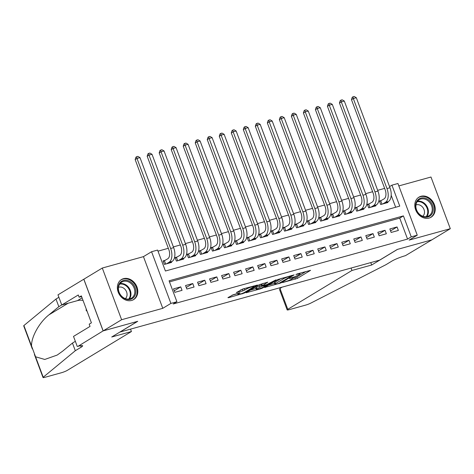 <?xml version="1.0" encoding="UTF-8"?>
<svg xmlns="http://www.w3.org/2000/svg" width="474" height="474" viewBox="0 0 474 474"><rect width="100%" height="100%" fill="white"/><g stroke="black" fill="none" stroke-linecap="round" stroke-linejoin="round"><path stroke-width="0.71" d="M282.593 282.563L297.346 278.404L310.583 270.322L297.394 273.877L295.918 274.541L298.004 274.037A4.722 0.61 159.5 0 1 300.107 273.788A4.722 0.61 159.5 0 1 299.461 274.399L298.371 275.056A4.722 0.61 159.5 0 1 292.28 277.503L289.324 278.487L291.267 278.114A4.722 0.61 159.5 0 1 293.376 277.865A4.722 0.61 159.5 0 1 292.725 278.475L291.64 279.133A4.722 0.61 159.5 0 1 285.549 281.58L282.593 282.563M131.654 300.451A11.732 9.61 58.8 0 0 133.656 299.586A11.732 9.61 58.8 0 0 136.435 285.745A11.732 9.61 58.8 0 0 123.507 278.659A11.732 9.61 58.8 0 0 121.504 279.518A11.732 9.61 58.8 0 0 118.725 293.365A11.732 9.61 58.8 0 0 131.654 300.451M429.089 218.081A11.732 9.61 58.8 0 0 431.091 217.216A11.732 9.61 58.8 0 0 433.87 203.376A11.732 9.61 58.8 0 0 420.942 196.289A11.732 9.61 58.8 0 0 418.939 197.154A11.732 9.61 58.8 0 0 416.16 210.995A11.732 9.61 58.8 0 0 429.089 218.081M233.486 294.65L227.929 297.631L228.385 297.743L244.205 293.122L257.441 285.04L242.866 288.974L236.342 292.606L242.955 290.876L247.049 288.784A3.946 0.51 159.5 0 1 251.125 287.048A3.946 0.51 159.5 0 1 253.904 286.527A3.946 0.51 159.5 0 1 253.365 287.037L244.78 292.233A3.946 0.51 159.5 0 1 240.703 293.969A3.946 0.51 159.5 0 1 237.93 294.49A3.946 0.51 159.5 0 1 238.469 293.981L240.105 292.926L239.447 293.003L233.486 294.65M176.903 301.742L170.895 303.407L151.567 251.73L157.581 250.065L165.414 271.015L399.754 206.119L391.921 185.168L397.929 183.503L417.256 235.187L411.242 236.846L403.41 215.895L169.07 280.792L176.903 301.742L173.211 303.976L407.557 239.08L411.242 236.846M417.256 235.187L409.139 240.099L450.3 228.699L431.855 239.862L397.307 249.431L379.603 260.149L120.023 332.037L137.727 321.319L103.178 330.888L121.617 319.719L162.778 308.319L170.895 303.407M264.616 287.469L280.892 282.966L294.129 274.884L277.646 279.583L264.616 287.469M260.647 288.808L246.065 292.742L259.302 284.661L267.822 282.166L262.134 285.745L266.743 284.572L275.945 279.885L262.549 288.044L260.647 288.808L260.481 288.37M103.178 330.888L83.851 279.204L102.295 268.041L121.617 319.719M450.3 228.699L430.979 177.021L398.835 185.921M165.189 260.344L163.086 260.925L164.389 264.421L171.6 262.424L171.392 261.861M177.205 257.015L175.102 257.601L176.405 261.091L183.616 259.094L183.408 258.531M189.221 253.691L187.117 254.271L188.427 257.761L195.638 255.764L195.424 255.202M201.243 250.361L199.139 250.942L200.443 254.437L207.653 252.441L207.44 251.878M213.259 247.031L211.155 247.618L212.459 251.107L219.669 249.111L219.462 248.548M225.274 243.707L223.171 244.288L224.48 247.778L231.691 245.781L231.478 245.218M237.296 240.377L235.193 240.958L236.496 244.454L243.707 242.451L243.494 241.888M249.312 237.047L247.209 237.628L248.512 241.124L255.723 239.127L255.516 238.564M261.328 233.718L259.225 234.304L260.534 237.794L267.745 235.797L267.532 235.234M273.344 230.394L271.241 230.974L272.55 234.464L279.761 232.467L279.547 231.904M285.366 227.064L283.262 227.644L284.566 231.14L291.777 229.143L291.569 228.581M297.382 223.734L295.278 224.321L296.582 227.81L303.793 225.814L303.585 225.251M309.398 220.41L307.294 220.991L308.604 224.48L315.814 222.484L315.601 221.921M321.419 217.08L319.316 217.661L320.62 221.157L327.83 219.16L327.617 218.597M333.435 213.75L331.332 214.337L332.635 217.827L339.846 215.83L339.639 215.267M345.451 210.426L343.348 211.007L344.657 214.497L351.868 212.5L351.655 211.937M357.467 207.097L355.37 207.677L356.673 211.173L363.884 209.176L363.671 208.607M369.489 203.767L367.386 204.353L368.689 207.843L375.9 205.846L375.692 205.283M391.151 232.45L398.361 230.453L397.058 226.963L389.847 228.96L391.151 232.45M379.135 235.779L386.346 233.783L385.042 230.287L377.831 232.284L379.135 235.779M367.119 239.103L374.33 237.107L373.02 233.617L365.81 235.614L367.119 239.103M355.097 242.433L362.308 240.437L361.004 236.947L353.794 238.943L355.097 242.433M343.081 245.763L350.292 243.766L348.988 240.271L341.778 242.267L343.081 245.763M331.065 249.087L338.276 247.09L336.967 243.6L329.756 245.597L331.065 249.087M319.043 252.417L326.254 250.42L324.951 246.93L317.74 248.927L319.043 252.417M307.028 255.747L314.238 253.75L312.935 250.254L305.724 252.251L307.028 255.747M295.012 259.077L302.222 257.074L300.919 253.584L293.708 255.581L295.012 259.077M282.996 262.4L290.207 260.404L288.897 256.914L281.686 258.911L282.996 262.4M270.974 265.73L278.185 263.734L276.881 260.244L269.67 262.24L270.974 265.73M258.958 269.06L266.169 267.063L264.865 263.568L257.655 265.564L258.958 269.06M246.942 272.384L254.153 270.387L252.843 266.898L245.633 268.894L246.942 272.384M234.92 275.714L242.131 273.717L240.828 270.227L233.617 272.224L234.92 275.714M222.904 279.044L230.115 277.047L228.812 273.551L221.601 275.548L222.904 279.044M210.889 282.368L218.099 280.371L216.79 276.881L209.579 278.878L210.889 282.368M198.873 285.698L206.083 283.701L204.774 280.211L197.563 282.208L198.873 285.698M186.851 289.027L194.062 287.031L192.758 283.535L185.547 285.532L186.851 289.027M407.557 239.08L399.724 218.129L169.479 281.894M180.742 286.865L173.531 288.862L174.835 292.351L182.046 290.355L180.742 286.865L174.248 290.793M384.645 188.397L377.683 190.323M372.629 191.721L365.667 193.653M360.613 195.051L353.645 196.983M348.591 198.381L341.63 200.306M336.576 201.705L329.614 203.636M324.56 205.035L317.592 206.966M312.538 208.364L305.576 210.29M300.522 211.694L293.56 213.62M288.506 215.018L281.544 216.95M276.49 218.348L269.522 220.274M264.468 221.678L257.506 223.604M252.452 225.002L245.491 226.933M240.437 228.332L233.469 230.257M228.415 231.662L221.453 233.587M216.399 234.986L209.437 236.917M204.383 238.315L197.415 240.247M192.367 241.645L185.399 243.571M180.345 244.969L173.383 246.901M168.329 248.299L157.99 251.161M395.66 207.257L391.198 195.324M381.505 200.443L379.401 201.023L380.705 204.513L387.916 202.517L387.708 201.954M162.778 308.319L143.456 256.641L102.295 268.041M143.456 256.641L151.567 251.73M389.551 186.602L391.921 185.168M399.724 218.129L403.41 215.895M397.058 226.963L390.57 230.891M385.042 230.287L378.548 234.215M373.02 233.617L366.532 237.545M361.004 236.947L354.516 240.875M348.988 240.271L342.501 244.199M336.967 243.6L330.479 247.529M324.951 246.93L318.463 250.859M312.935 250.254L306.447 254.183M300.919 253.584L294.425 257.512M288.897 256.914L282.409 260.842M276.881 260.244L270.393 264.172M264.865 263.568L258.377 267.496M252.843 266.898L246.356 270.826M240.828 270.227L234.34 274.156M228.812 273.551L222.324 277.48M216.79 276.881L210.302 280.809M204.774 280.211L198.286 284.139M192.758 283.535L186.27 287.463M292.973 278.315L296.825 277.012L305.89 271.519M268.58 285.07L274.588 283.405M278.706 283.476L291.48 276.01L289.448 276.407A4.722 0.61 159.5 0 0 283.357 278.854L275.536 283.588A4.722 0.61 159.5 0 0 274.89 284.199A4.722 0.61 159.5 0 0 276.994 283.95L278.706 283.476M274.89 284.199L274.363 282.8A4.722 0.61 159.5 0 1 275.015 282.196L281.473 278.285M255.996 288.553L250.236 290.147M263.129 283.363L261.612 284.353L262.134 285.745M256.849 288.879A3.946 0.51 159.5 0 0 256.31 289.389A3.946 0.51 159.5 0 0 259.082 288.867A3.946 0.51 159.5 0 0 263.159 287.131L266.388 285.111L261.778 286.284L256.849 288.879L256.327 287.481A3.946 0.51 159.5 0 0 255.782 287.991L256.31 289.389M256.327 287.481L261.761 284.744M240.514 290.011L244.785 288.441M232.011 295.195L237.61 293.643M379.567 201.456L384.053 198.896A7.519 4.201 -105.5 0 0 385.125 189.683L351.471 99.664L352.247 97.259L352.982 96.815L354.185 96.483L356.318 97.715L389.978 187.734A11.275 6.304 74.5 0 1 388.36 201.557L385.812 203.097M356.318 97.715L353.314 98.545L386.974 188.563A11.275 6.304 74.5 0 1 385.356 202.392L382.808 203.933M352.982 96.815L353.314 98.545L351.471 99.664M380.764 200.887L381.985 204.158M417.316 200.502A10.15 8.313 -121.2 0 1 429.687 200.881A10.15 8.313 -121.2 0 1 431.536 214.586A10.15 8.313 -121.2 0 1 419.164 214.201A10.15 8.313 -121.2 0 1 417.316 200.502M430.641 214.284A9.397 7.697 58.8 0 0 429.853 202.635A9.397 7.697 58.8 0 0 419.188 199.726A9.397 7.697 58.8 0 0 417.476 201.243A9.397 7.697 58.8 0 0 418.264 212.897A9.397 7.697 58.8 0 0 428.923 215.806A9.397 7.697 58.8 0 0 430.641 214.284M422.802 216.257A6.689 5.481 58.8 0 0 423.359 215.67A6.689 5.481 58.8 0 0 423.098 207.778A6.689 5.481 58.8 0 0 415.953 204.94M430.019 217.762A11.654 9.545 58.8 0 0 430.463 217.513A11.654 9.545 58.8 0 0 432.59 215.629A11.654 9.545 58.8 0 0 431.607 201.177A11.654 9.545 58.8 0 0 418.388 197.575A11.654 9.545 58.8 0 0 417.961 197.854M119.881 282.871A10.15 8.313 -121.2 0 1 132.252 283.251A10.15 8.313 -121.2 0 1 134.101 296.955A10.15 8.313 -121.2 0 1 121.729 296.57A10.15 8.313 -121.2 0 1 119.881 282.871M133.2 296.653A9.397 7.697 58.8 0 0 132.412 284.998A9.397 7.697 58.8 0 0 121.753 282.095A9.397 7.697 58.8 0 0 120.041 283.612A9.397 7.697 58.8 0 0 120.829 295.266A9.397 7.697 58.8 0 0 131.488 298.176A9.397 7.697 58.8 0 0 133.2 296.653M125.367 298.626A6.689 5.481 58.8 0 0 125.924 298.039A6.689 5.481 58.8 0 0 125.657 290.147A6.689 5.481 58.8 0 0 118.518 287.309M132.578 300.131A11.654 9.545 58.8 0 0 133.022 299.882A11.654 9.545 58.8 0 0 135.149 297.998A11.654 9.545 58.8 0 0 134.172 283.547A11.654 9.545 58.8 0 0 120.953 279.944A11.654 9.545 58.8 0 0 120.526 280.223M86.274 309.078L86.132 310.387L87.133 311.377M86.641 310.073L86.132 310.387M431.921 239.85L397.485 249.383L371.669 265.013L351.957 270.47L287.783 309.326A4.509 0.581 159.5 0 0 287.161 309.907A4.509 0.581 159.5 0 0 289.176 309.67L305.576 305.126A4.509 0.581 159.5 0 0 310.76 303.135L385.96 264.693L391.862 261.121A10.529 1.357 -20.5 0 1 405.436 255.664L431.915 239.832M371.669 265.013L370.763 262.596M351.957 270.47L351.056 268.059M282.119 287.149L279.974 288.447L287.783 309.326M287.161 309.907L279.624 289.756L279.974 288.447M131.434 331.539L67.255 370.395A4.509 0.581 159.5 0 1 61.436 372.736L45.036 377.28A4.509 0.581 159.5 0 1 43.021 377.517A4.509 0.581 159.5 0 1 43.217 377.227L75.307 350.719L81.208 347.146A10.529 1.357 159.5 0 0 82.654 345.789A10.529 1.357 159.5 0 0 77.955 346.352L103.113 330.899L137.543 321.366L111.728 336.996L131.434 331.539L130.534 329.128M32.321 348.894L23.7 325.839A4.509 0.581 -20.5 0 1 23.896 325.549L55.979 299.041L58.841 306.69L49 314.813C39.46 322.213 31.213 336.931 31.539 345.984L35.574 356.792L44.769 359.452L57.2 355.062L62.604 351.198L72.445 343.075L75.348 341.316M72.445 343.075L75.307 350.719M55.979 299.041L58.883 297.287M61.744 304.93L58.841 306.69M103.113 330.899L83.791 279.222L57.976 294.852L61.762 304.983L78.287 294.976L79.122 297.21L81.581 296.528M77.298 346.535L73.511 336.41L90.036 326.402L89.201 324.169L91.411 322.83L81.332 295.871L79.122 297.21M61.762 304.983L77.446 300.64A16.916 13.859 -121.2 0 1 83.021 300.392M367.546 204.786L372.031 202.226A7.519 4.201 -105.5 0 0 373.109 193.013L339.455 102.988L340.231 100.589L340.966 100.144L342.169 99.813L344.302 101.039L377.956 191.063A11.275 6.304 74.5 0 1 376.344 204.887L373.796 206.427M344.302 101.039L341.298 101.874L374.952 191.893A11.275 6.304 74.5 0 1 373.34 205.722L370.792 207.262M340.966 100.144L341.298 101.874L339.455 102.988M368.748 204.217L369.969 207.488M355.53 208.116L360.015 205.556A7.519 4.201 -105.5 0 0 361.093 196.337L327.433 106.318L328.209 103.919L328.95 103.468L330.153 103.136L332.286 104.369L365.94 194.387A11.275 6.304 74.5 0 1 364.322 208.216L361.781 209.757M332.286 104.369L329.282 105.204L362.936 195.223A11.275 6.304 74.5 0 1 361.318 209.046L358.777 210.586M328.95 103.468L329.282 105.204L327.433 106.318M356.726 207.547L357.953 210.817M343.514 211.445L347.999 208.886A7.519 4.201 -105.5 0 0 349.077 199.667L315.417 109.648L316.194 107.248L316.928 106.798L318.131 106.466L320.264 107.699L353.924 197.717A11.275 6.304 74.5 0 1 352.306 211.54L349.765 213.087M320.264 107.699L317.26 108.528L350.92 198.553A11.275 6.304 74.5 0 1 349.302 212.376L346.761 213.916M316.928 106.798L317.26 108.528L315.417 109.648M344.711 210.871L345.931 214.147M331.492 214.769L335.977 212.21A7.519 4.201 -105.5 0 0 337.055 202.996L303.401 112.972L304.178 110.572L304.912 110.128L306.115 109.796L308.248 111.023L341.908 201.047A11.275 6.304 74.5 0 1 340.291 214.87L337.743 216.411M308.248 111.023L305.244 111.858L338.904 201.877A11.275 6.304 74.5 0 1 337.287 215.706L334.739 217.246M304.912 110.128L305.244 111.858L303.401 112.972M332.695 214.201L333.915 217.471M319.476 218.099L323.961 215.54A7.519 4.201 -105.5 0 0 325.04 206.32L291.38 116.302L292.156 113.902L292.896 113.458L294.099 113.12L296.232 114.353L329.886 204.377A11.275 6.304 74.5 0 1 328.275 218.2L325.727 219.74M296.232 114.353L293.228 115.188L326.882 205.206A11.275 6.304 74.5 0 1 325.265 219.029L322.723 220.57M292.896 113.458L293.228 115.188L291.38 116.302M320.673 217.53L321.899 220.801M307.46 221.429L311.945 218.869A7.519 4.201 -105.5 0 0 313.024 209.65L279.364 119.632L280.14 117.232L280.881 116.782L282.077 116.45L284.21 117.682L317.87 207.701A11.275 6.304 74.5 0 1 316.253 221.53L313.711 223.07M284.21 117.682L281.206 118.512L314.866 208.536A11.275 6.304 74.5 0 1 313.249 222.359L310.707 223.9M280.881 116.782L281.206 118.512L279.364 119.632M308.657 220.86L309.877 224.131M295.444 224.753L299.929 222.193A7.519 4.201 -105.5 0 0 301.002 212.98L267.348 122.956L268.124 120.556L268.859 120.112L270.062 119.78L272.195 121.012L305.854 211.031A11.275 6.304 74.5 0 1 304.237 224.854L301.689 226.394M272.195 121.012L269.191 121.842L302.85 211.86A11.275 6.304 74.5 0 1 301.233 225.689L298.685 227.23M268.859 120.112L269.191 121.842L267.348 122.956M296.641 224.184L297.862 227.455M283.422 228.083L287.908 225.523A7.519 4.201 -105.5 0 0 288.986 216.304L255.332 126.285L256.102 123.886L256.843 123.441L258.046 123.104L260.179 124.336L293.833 214.361A11.275 6.304 74.5 0 1 292.221 228.184L289.673 229.724M260.179 124.336L257.175 125.172L290.829 215.19A11.275 6.304 74.5 0 1 289.217 229.013L286.669 230.554M256.843 123.441L257.175 125.172L255.332 126.285M284.619 227.514L285.846 230.785M271.406 231.413L275.892 228.853A7.519 4.201 -105.5 0 0 276.97 219.634L243.31 129.615L244.086 127.216L244.827 126.765L246.024 126.434L248.163 127.666L281.817 217.684A11.275 6.304 74.5 0 1 280.199 231.513L277.657 233.054M248.163 127.666L245.159 128.495L278.813 218.52A11.275 6.304 74.5 0 1 277.195 232.343L274.653 233.883M244.827 126.765L245.159 128.495L243.31 129.615M272.603 230.844L273.83 234.115M259.391 234.737L263.876 232.177A7.519 4.201 -105.5 0 0 264.954 222.964L231.294 132.945L232.07 130.54L232.805 130.095L234.008 129.763L236.141 130.996L269.801 221.014A11.275 6.304 74.5 0 1 268.183 234.837L265.641 236.378M236.141 130.996L233.137 131.825L266.797 221.844A11.275 6.304 74.5 0 1 265.179 235.673L262.632 237.213M232.805 130.095L233.137 131.825L231.294 132.945M260.587 234.168L261.808 237.438M247.369 238.067L251.854 235.507A7.519 4.201 -105.5 0 0 252.932 226.294L219.278 136.269L220.054 133.869L220.789 133.425L221.992 133.093L224.125 134.32L257.785 224.344A11.275 6.304 74.5 0 1 256.167 238.167L253.62 239.708M224.125 134.32L221.121 135.155L254.775 225.174A11.275 6.304 74.5 0 1 253.163 238.997L250.616 240.543M220.789 133.425L221.121 135.155L219.278 136.269M248.572 237.498L249.792 240.768M235.353 241.396L239.838 238.837A7.519 4.201 -105.5 0 0 240.916 229.617L207.257 139.599L208.033 137.199L208.773 136.749L209.976 136.417L212.109 137.65L245.763 227.668A11.275 6.304 74.5 0 1 244.151 241.497L241.604 243.038M212.109 137.65L209.105 138.479L242.759 228.504A11.275 6.304 74.5 0 1 241.142 242.327L238.6 243.867M208.773 136.749L209.105 138.479L207.257 139.599M236.55 240.828L237.776 244.098M223.337 244.72L227.822 242.167A7.519 4.201 -105.5 0 0 228.901 232.947L195.241 142.929L196.017 140.523L196.751 140.079L197.954 139.747L200.087 140.979L233.747 230.998A11.275 6.304 74.5 0 1 232.13 244.821L229.588 246.362M200.087 140.979L197.083 141.809L230.743 231.827A11.275 6.304 74.5 0 1 229.126 245.656L226.584 247.197M196.751 140.079L197.083 141.809L195.241 142.929M224.534 244.151L225.754 247.422M211.321 248.05L215.806 245.491A7.519 4.201 -105.5 0 0 216.879 236.277L183.225 146.253L184.001 143.853L184.736 143.409L185.938 143.077L188.071 144.303L221.731 234.328A11.275 6.304 74.5 0 1 220.114 248.151L217.566 249.691M188.071 144.303L185.067 145.139L218.727 235.157A11.275 6.304 74.5 0 1 217.11 248.986L214.562 250.527M184.736 143.409L185.067 145.139L183.225 146.253M212.518 247.481L213.738 250.752M199.299 251.38L203.784 248.82A7.519 4.201 -105.5 0 0 204.863 239.601L171.203 149.583L171.979 147.183L172.72 146.733L173.922 146.401L176.055 147.633L209.709 237.652A11.275 6.304 74.5 0 1 208.098 251.481L205.55 253.021M176.055 147.633L173.051 148.469L206.705 238.487A11.275 6.304 74.5 0 1 205.094 252.31L202.546 253.851M172.72 146.733L173.051 148.469L171.203 149.583M200.496 250.811L201.723 254.082M187.283 254.71L191.769 252.15A7.519 4.201 -105.5 0 0 192.847 242.931L159.187 152.912L159.963 150.513L160.704 150.062L161.901 149.731L164.04 150.963L197.694 240.982A11.275 6.304 74.5 0 1 196.076 254.811L193.534 256.351M164.04 150.963L161.03 151.793L194.69 241.817A11.275 6.304 74.5 0 1 193.072 255.64L190.53 257.181M160.704 150.062L161.03 151.793L159.187 152.912M188.48 254.135L189.707 257.412M175.267 258.034L179.753 255.474A7.519 4.201 -105.5 0 0 180.825 246.261L147.171 156.236L147.947 153.837L148.682 153.392L149.885 153.061L152.018 154.293L185.678 244.311A11.275 6.304 74.5 0 1 184.06 258.134L181.518 259.675M152.018 154.293L149.014 155.122L182.674 245.141A11.275 6.304 74.5 0 1 181.056 258.97L178.508 260.51M148.682 153.392L149.014 155.122L147.171 156.236M176.464 257.465L177.685 260.736M163.246 261.364L167.731 258.804A7.519 4.201 -105.5 0 0 168.809 249.585L135.155 159.566L135.931 157.167L136.666 156.722L137.869 156.384L140.002 157.617L173.656 247.641A11.275 6.304 74.5 0 1 172.044 261.464L169.496 263.005M140.002 157.617L136.998 158.452L170.652 248.471A11.275 6.304 74.5 0 1 169.04 262.294L166.493 263.834M136.666 156.722L136.998 158.452L135.155 159.566M164.448 260.795L165.669 264.065M291.154 277.811L291.267 278.114M297.885 273.735L298.004 274.037M296.825 277.012L297.346 278.404M294.923 277.776L295.444 279.174M280.727 282.522L280.892 282.966M278.878 283.422L278.99 283.73M264.954 287.268L265.067 287.582M291.048 275.631L291.16 275.933M289.336 276.105L289.448 276.407M282.984 277.865L283.357 278.854M275.015 282.196L275.536 283.588M246.61 292.345L246.729 292.665M261.814 284.163L262.335 285.555M262.365 287.558L262.549 288.044M265.618 284.886L265.73 285.188M261.257 284.886L261.778 286.284M259.349 285.65L259.871 287.048M238.232 293.341L238.469 293.981M246.723 287.908L247.049 288.784M244.341 288.713L244.862 290.112M242.433 289.478L242.955 290.876M236.882 292.209L237 292.523M244.027 292.636L244.205 293.122M242.143 293.453L242.303 293.886M228.267 297.429L228.385 297.743M388.36 201.557L385.356 202.392M389.978 187.734L386.974 188.563M417.481 201.237A9.397 7.697 -121.2 0 1 426.796 206.101A9.397 7.697 -121.2 0 1 426.796 216.612A9.397 7.697 -121.2 0 1 426.79 216.618M426.144 216.713A9.089 7.448 58.8 0 0 426.215 216.618A9.089 7.448 58.8 0 0 426.185 206.397A9.089 7.448 58.8 0 0 417.096 201.77M120.041 283.606A9.397 7.697 -121.2 0 1 129.361 288.47A9.397 7.697 -121.2 0 1 129.361 298.981A9.397 7.697 -121.2 0 1 129.355 298.987M128.703 299.076A9.089 7.448 58.8 0 0 128.78 298.987A9.089 7.448 58.8 0 0 128.744 288.767A9.089 7.448 58.8 0 0 119.661 284.139M80.669 345.718L81.208 347.146M23.896 325.549L31.539 345.984M35.574 356.792L43.217 377.227M49 314.813L68.185 303.2M82.067 297.838L77.446 300.64M376.344 204.887L373.34 205.722M377.956 191.063L374.952 191.893M364.322 208.216L361.318 209.046M365.94 194.387L362.936 195.223M352.306 211.54L349.302 212.376M353.924 197.717L350.92 198.553M340.291 214.87L337.287 215.706M341.908 201.047L338.904 201.877M328.275 218.2L325.265 219.029M329.886 204.377L326.882 205.206M316.253 221.53L313.249 222.359M317.87 207.701L314.866 208.536M304.237 224.854L301.233 225.689M305.854 211.031L302.85 211.86M292.221 228.184L289.217 229.013M293.833 214.361L290.829 215.19M280.199 231.513L277.195 232.343M281.817 217.684L278.813 218.52M268.183 234.837L265.179 235.673M269.801 221.014L266.797 221.844M256.167 238.167L253.163 238.997M257.785 224.344L254.775 225.174M244.151 241.497L241.142 242.327M245.763 227.668L242.759 228.504M232.13 244.821L229.126 245.656M233.747 230.998L230.743 231.827M220.114 248.151L217.11 248.986M221.731 234.328L218.727 235.157M208.098 251.481L205.094 252.31M209.709 237.652L206.705 238.487M196.076 254.811L193.072 255.64M197.694 240.982L194.69 241.817M184.06 258.134L181.056 258.97M185.678 244.311L182.674 245.141M172.044 261.464L169.04 262.294M173.656 247.641L170.652 248.471M293.145 277.249L293.376 277.865M299.882 273.184L300.107 273.788M291.48 275.512L291.623 275.88M266.24 284.714L266.388 285.111M237.569 293.524L237.93 294.49M253.697 285.976L253.904 286.527M430.463 217.513L430.119 217.714M418.388 197.575L418.05 197.777M133.022 299.882L132.684 300.083M120.953 279.944L120.615 280.146M34.401 354.463L43.021 377.517"/></g></svg>
